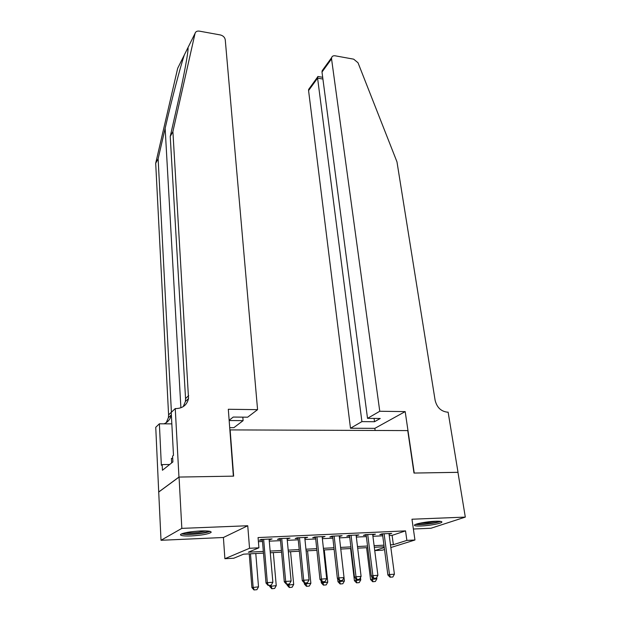 <?xml version="1.0" encoding="UTF-8"?>
<svg xmlns="http://www.w3.org/2000/svg" width="621" height="621" viewBox="0 0 621 621"><rect width="100%" height="100%" fill="white"/><g stroke="black" fill="none" stroke-linecap="round" stroke-linejoin="round"><path stroke-width="0.93" d="M191.237 535.939C201.569 535.302 208.182 534.138 211.07 532.438C211.707 531.227 208.214 530.73 200.591 530.947C190.15 531.584 183.474 532.748 180.571 534.44C179.966 535.682 183.521 536.187 191.237 535.939M421.17 525.987C429.266 525.684 441.189 523.503 441.857 522.176C442.199 521.407 440.01 521.104 435.29 521.267C427.132 521.547 415.092 523.767 414.471 525.071C414.137 525.855 416.373 526.158 421.17 525.987M263.483 553.125L243.587 554.165L233.775 558.232L224.887 558.714L249.541 548.281L258.918 547.807L248.338 552.201L263.335 551.425M178.957 477.068L233.364 476.144L228.311 409.27L257.575 409.65L225.252 39.752C224.763 37.291 223.133 35.692 220.346 34.947L199.364 31.135C197.059 30.848 195.623 31.586 195.056 33.371L172.902 131.574L188.536 398.519C187.014 404.853 182.939 408.207 176.302 408.579L175.254 408.564L178.957 477.068L158.712 491.979L161.018 540.286L223.405 537.499L224.887 558.714M413.376 529.022L430.982 528.238L465.308 517.099L411.971 519.218L414.952 539.998L390.842 547.536M384.523 549.515L382.42 550.175L374.742 550.586L384.267 547.559M158.805 491.979L179.058 477.068L181.829 528.37L161.018 540.286M179.058 477.068L233.643 476.136L230.143 429.903L407.749 430.594L413.99 473.062L457.941 472.309L465.308 517.099M269.157 539.773L272.076 538.95L261.162 539.455L259.392 540.223L262.373 540.084M287.135 538.935L290.015 538.12L279.287 538.617L277.447 539.385L280.389 539.245M304.818 538.112L307.659 537.305L297.102 537.794L295.2 538.554L298.119 538.423M322.214 537.297L325.016 536.497L314.637 536.979L312.673 537.739L315.553 537.607M339.33 536.497L342.093 535.713L331.878 536.179L329.86 536.94L332.709 536.808M356.167 535.713L358.899 534.929L348.847 535.395L346.774 536.156L349.592 536.024M372.74 534.945L375.441 534.169L365.544 534.627L363.417 535.38L366.204 535.248M389.235 535.512L392.099 535.372L405.536 530.877L258.064 537.569L258.918 547.807M258.414 541.691L262.489 541.496M269.273 541.178L280.521 540.65M287.267 540.332L298.251 539.812M304.958 539.494L315.701 538.981M322.361 538.671L332.864 538.174M339.485 537.864L349.747 537.375M356.33 537.064L366.367 536.591M372.91 536.28L382.73 535.814M389.056 534.184L391.719 533.416L381.977 533.866L379.804 534.611L382.552 534.487M223.405 537.499L247.748 525.746L181.829 528.37M247.748 525.746L249.541 548.281M405.536 530.877L406.871 540.402L414.952 539.998M384.166 546.767L374.316 547.287M367.748 547.637L357.68 548.164M351.075 548.514L340.766 549.057M334.121 549.406L323.58 549.958M316.896 550.315L306.106 550.881M299.384 551.231L288.346 551.813M281.577 552.17L270.29 552.76M390.477 544.827L393.357 544.679L406.871 540.402M270.143 551.068L281.422 550.485M288.191 550.136L299.213 549.562M305.943 549.212L316.718 548.654M323.401 548.304L333.935 547.761M340.58 547.419L350.881 546.884M357.479 546.542L367.547 546.022M374.114 545.68L383.957 545.168M392.099 535.372L393.357 544.679M389.421 533.517L389.507 534.161M373.198 534.27L373.275 534.914M356.71 535.03L356.796 535.682M339.966 535.807L340.044 536.466M322.951 536.598L323.021 537.258M305.648 537.398L305.718 538.065M288.074 538.213L288.136 538.888M270.197 539.036L270.259 539.719M390.384 577.173L392.845 577.01L390.384 577.173L389.483 574.549L387.869 574.968L382.466 533.843M388.971 533.54L394.413 574.223L389.483 574.549L384.104 533.765M392.845 577.01L394.413 574.223M387.869 574.968L390.112 577.243M366.592 547.699L370.558 579.525L376.877 578.803L376.706 577.421M372.693 581.73L375.356 581.497L372.693 581.73L370.558 579.525M371.746 576.521L372.949 581.667M376.877 578.803L375.356 581.497M439.381 521.267C437.409 522.214 433.536 523.045 427.76 523.767C422.334 524.365 418.632 524.458 416.637 524.031M419.649 523.247L427.636 522.773L436.237 521.229M415.55 524.419C418.119 524.761 422.179 524.621 427.729 524C433.675 523.262 437.952 522.393 440.553 521.384M208.757 531.126C207.321 532.018 203.921 532.802 198.573 533.47C190.647 534.301 185.376 534.285 182.753 533.423M185.415 532.74C188.668 533.082 192.968 532.958 198.301 532.368L206.056 530.916M181.472 533.897C185.081 534.642 190.919 534.572 198.984 533.711C204.278 533.059 207.973 532.275 210.069 531.359M172.692 458.096L171.412 458.453L171.644 462.917M379.765 411.265L331.552 58.871L321.996 72.059L367.523 418.36L379.765 411.265L405.187 411.599L414.23 473.055L457.949 472.34M325.482 67.254L322.159 70.732L331.606 57.675C332.103 56.177 333.283 55.556 335.146 55.805L353.675 59.166L358.014 62.752L396.982 161.887L435.111 400.273C436.881 407.392 440.949 411.358 447.322 412.158L448.129 412.165L458.019 472.309M375.123 430.462L374.843 428.358L405.187 411.599M374.843 428.358L350.485 428.242L361.911 421.62L374.525 421.721L380.246 418.484L367.523 418.36M361.911 421.62L317.587 78.137L308.575 90.573L308.645 89.408L309.708 87.934M350.485 428.242L308.575 90.573M331.606 57.675L331.552 58.871M374.525 421.721L374.083 418.422M318.34 76.569L317.812 76.476L317.587 78.137L322.912 79.046M322.159 70.732L321.996 72.059M172.902 131.574L170.232 136.488L177.303 105.259C184.095 75.537 188.862 49.416 187.969 47.623L184.336 54.927C180.439 66.385 171.668 99.849 165.147 128.33L158.122 158.782L171.412 412.259M229.165 420.541L243.106 420.65L242.819 417.149M243.106 420.65L233.876 427.667L229.7 427.652M158.122 158.782L155.692 163.253L168.586 414.882L168.407 417.669L166.234 422.676M183.242 406.623L185.4 401.508L185.555 398.589L170.232 136.488M184.336 54.927L177.676 68.302L155.692 163.253M175.254 408.564L171.233 412.422L173.484 455.34L172.584 456.07L172.894 461.923L162.446 470.26L162.174 464.586L161.344 465.269L159.38 423.801L155.747 427.287L158.712 491.979M257.575 409.65L247.647 417.196L233.24 417.056L229.141 420.293M171.838 423.879L159.38 423.801M171.334 414.308L171.233 414.983C170.364 419.191 167.957 422.14 164.022 423.832M169.657 464.5L162.174 464.586M373.803 578.298L376.303 578.128L373.803 578.298L372.887 575.651L371.304 576.071L366.118 534.596M372.662 534.293L377.894 575.318L372.887 575.651L367.717 534.526M376.303 578.128L377.894 575.318M371.304 576.071L373.539 578.368M356.951 579.432L359.497 579.261L356.951 579.432L356.012 576.769L354.475 577.188L349.514 535.364M356.089 535.061L361.104 576.428L356.012 576.769L351.067 535.294M359.497 579.261L361.104 576.428M354.475 577.188L356.695 579.502M339.819 580.596L342.412 580.418L339.819 580.596L338.856 577.903L337.358 578.33L332.639 536.148M339.252 535.845L344.034 577.561L338.856 577.903L334.145 536.078M342.412 580.418L344.034 577.561M337.358 578.33L339.571 580.666M322.408 581.768L325.039 581.59L322.408 581.768L321.422 579.059L319.97 579.486L315.484 536.94M322.144 536.637L326.685 578.71L321.422 579.059L316.951 536.878M325.039 581.59L326.685 578.71M319.97 579.486L322.167 581.838M350.601 548.537L354.405 580.627L360.762 579.898L360.475 577.53M356.532 582.847L359.217 582.614L356.532 582.847L354.405 580.627M355.662 578.43L356.78 582.785M360.762 579.898L359.217 582.614M337.638 578.625L337.987 581.745L344.391 581.008L344.003 577.615M340.114 583.988L342.831 583.748L340.114 583.988L337.987 581.745M339.322 580.402L340.355 583.919M344.391 581.008L342.831 583.748M321.088 580.682L321.321 582.878L327.764 582.141L324.271 549.927M323.432 585.145L326.188 584.904L323.432 585.145L321.321 582.878M322.648 581.807L323.665 585.075M327.764 582.141L326.188 584.904M304.259 582.808L304.383 584.035L310.865 583.29L307.558 550.804M306.479 586.317L309.274 586.077L306.479 586.317L304.383 584.035M305.672 582.956L306.712 586.247M310.865 583.29L309.274 586.077M304.709 582.964L307.387 582.785L304.709 582.964L303.7 580.231L302.287 580.658L298.049 537.747M304.748 537.437L309.048 579.882L303.7 580.231L299.477 537.685M307.387 582.785L309.048 579.882M302.287 580.658L304.476 583.034M287.081 584.214L287.174 585.207L293.694 584.454L290.574 551.696M289.262 587.505L292.087 587.264L289.262 587.505L287.174 585.207M288.423 584.12L289.479 587.443M293.694 584.454L292.087 587.264M286.708 584.182L289.425 583.996L286.708 584.182L285.676 581.427L284.302 581.854L280.327 538.57M287.073 538.26L291.109 581.07L285.676 581.427L281.709 538.508M289.425 583.996L291.109 581.07M284.302 581.854L286.483 584.252M269.599 585.393L269.685 586.395L276.252 585.642L273.318 552.605M271.757 588.716L274.622 588.467L271.757 588.716L269.685 586.395M270.896 585.308L271.975 588.654M276.252 585.642L274.622 588.467M268.404 585.424L271.167 585.23L268.404 585.424L267.34 582.645L266.021 583.072L262.318 539.401M269.095 539.09L272.875 582.281L267.34 582.645L263.646 539.338M271.167 585.23L272.875 582.281M266.021 583.072L268.179 585.487M249.231 553.87L251.909 587.606L258.515 586.845L255.79 553.528M253.973 589.95L256.869 589.702L253.973 589.95L251.909 587.606M250.473 553.808L253.135 587.21L254.175 589.888M258.515 586.845L256.869 589.702M165.147 128.33L180.897 407.795M171.404 412.173L168.586 414.882M185.555 398.589L188.691 395.577M195.056 33.371L187.969 47.623M308.645 89.408L317.548 77.097M322.687 77.307L317.812 76.476M187.752 47.98L187.922 50.503M185.4 401.508L188.536 398.519M171.233 414.983L168.407 417.669"/></g></svg>
